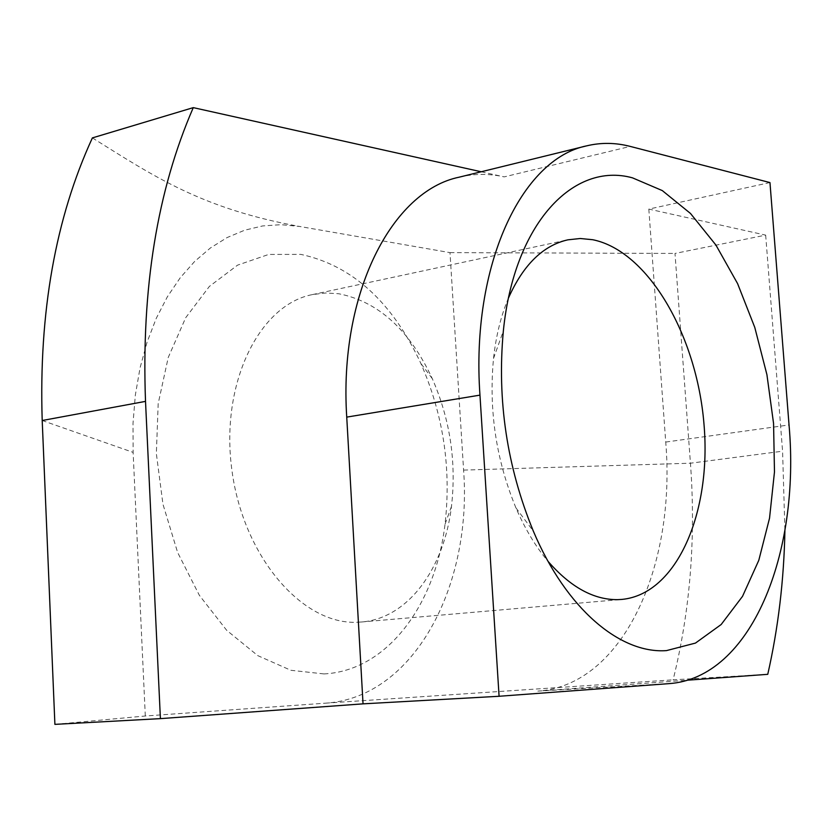 <?xml version="1.0" encoding="UTF-8"?>
<svg xmlns="http://www.w3.org/2000/svg" width="832" height="832" viewBox="0 0 832 832"><rect width="100%" height="100%" fill="white"/><g stroke="black" fill="none" stroke-linecap="round" stroke-linejoin="round"><path stroke-width="0.62" stroke-dasharray="4.16 3.12" d="M357.302 622.242L361.504 621.993C407.971 618.363 444.09 568.745 451.474 506.428C456.529 462.134 450.143 419.557 432.318 378.685C409.479 329.857 378.258 301.538 338.645 293.727L325.458 292.999L312.406 294.59C258.918 304.855 219.898 384.249 231.972 470.673C243.443 557.17 302.65 625.04 357.302 622.242M323.991 673.92C386.963 670.821 435.417 605.27 445.006 524.306C451.422 468.541 443.383 414.929 420.888 363.49C392.153 301.818 352.165 265.46 300.903 254.394L268.674 254.436L237.578 265.138L209.352 286.447L185.713 317.689L168.241 357.458L158.184 403.666L156.354 453.617L162.968 504.265L177.632 552.479L199.358 595.317L226.678 630.313L257.826 655.658L290.888 670.29L323.991 673.92M769.964 182.572L648.825 209.092L765.669 235.123L674.991 253.438L690.446 463.216C695.968 538.46 690.196 610.667 673.119 679.827L767.759 674.326M765.669 235.123L782.579 451.194L784.919 530.473M54.902 724.37L145.309 715.998L325.603 703.165C414.034 697.57 472.368 585.77 463.59 470.101L449.998 252.626L299.364 226.418L280.998 224.682L262.673 225.93L244.629 230.214L227.105 237.567L210.371 247.998L194.667 261.425L180.253 277.742L167.367 296.785L156.25 318.334L147.087 342.118L140.067 367.806L135.346 395.023L133.006 423.353L133.12 452.369L42.203 420.514M145.309 715.998L133.12 452.369M449.998 252.626L674.991 253.438M92.383 137.904C154.648 176.831 202.218 208.759 299.364 226.418M481.208 171.766L504.202 176.883L630.23 146.411M325.603 703.165L673.119 679.827M648.825 209.092L665.725 442.062C676.187 565.937 622.929 685.495 537.846 691.101L687.336 680.202M459.233 177.164C474.084 173.597 489.07 173.503 504.202 176.883M508.57 297.783C501.041 315.484 496.018 335.702 493.522 358.446C488.665 410.093 496.132 459.888 515.913 507.832C524.982 528.84 535.714 546.707 548.101 561.413M463.59 470.101L690.446 463.216L782.579 451.194M537.846 691.101L668.824 683.654M665.725 442.062L789.038 424.954M361.504 621.993L621.774 599.425M432.318 378.685L420.888 363.49M451.474 506.428L445.006 524.306M312.406 294.59L567.85 239.834M515.913 507.832L533.374 531.222M493.522 358.446L503.35 330.97"/><path stroke-width="1.25" d="M666.442 650.614L695.469 643.084L721.167 624.52L742.518 596.357L758.805 560.29L769.538 518.18L774.478 471.931L773.562 423.457L766.917 374.66L754.78 327.423L737.589 283.608L715.905 245.034L690.498 213.47L662.303 190.59L632.486 177.85C573.56 161.491 514.062 223.35 503.35 330.97C496.954 400.182 506.969 466.929 533.374 531.222C566.145 608.816 620.152 653.983 666.442 650.614M548.101 561.413C570.554 587.184 593.788 599.934 617.802 599.643L621.774 599.425C676.926 594.277 711.818 512.221 703.955 423.779C696.696 335.327 648.242 250.962 592.738 239.72L580.216 238.503L567.85 239.834C543.15 245.398 523.39 264.711 508.57 297.783M42.203 420.514L145.517 401.378L160.41 718.63L54.902 724.37L42.203 420.514C38.771 312.302 55.505 218.098 92.383 137.904L193.274 107.63L481.208 171.766M363.043 703.851L346.736 417.113L479.96 395.127C470.735 265.086 521.737 158.85 586.685 145.85C601.037 142.407 615.555 142.594 630.23 146.411L769.964 182.572L789.038 424.954C800.582 553.81 751.046 678.08 668.824 683.654L499.086 696.27L363.043 703.851L160.41 718.63M687.336 680.202L767.759 674.326C778.222 628.191 783.942 580.247 784.919 530.473M145.517 401.378C141.336 288.444 157.248 190.528 193.274 107.63M479.96 395.127L499.086 696.27M346.736 417.113C338.697 293.28 392.07 190.902 459.233 177.164L586.685 145.85"/></g></svg>
